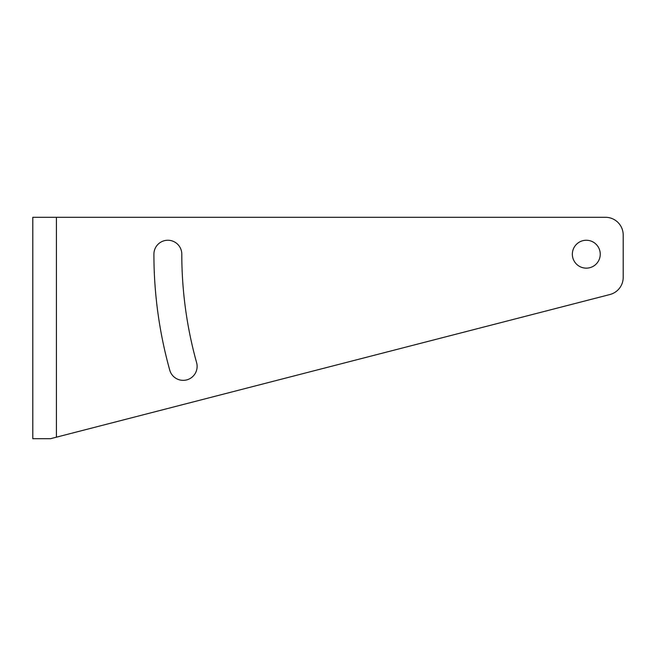<?xml version="1.0" encoding="UTF-8"?>
<svg xmlns="http://www.w3.org/2000/svg" width="656" height="656" viewBox="0 0 656 656"><rect width="100%" height="100%" fill="white"/><g stroke="black" fill="none" stroke-linecap="round" stroke-linejoin="round"><path stroke-width="0.98" d="M609.908 294.528A17.712 17.712 0 0 0 623.2 277.373A17.712 17.712 0 0 1 609.908 294.528L50.512 438.7L32.8 438.7L32.8 217.3L56.416 217.3L56.416 437.175L50.512 438.7M56.416 217.3L605.488 217.3A17.712 17.712 0 0 1 623.2 235.012L623.2 277.373M605.488 217.3A17.712 17.712 0 0 1 623.2 235.012M600.248 254.2A13.948 13.948 0 0 1 586.3 268.148A13.948 13.948 0 0 1 572.352 254.2A13.948 13.948 0 0 1 586.3 240.252A13.948 13.948 0 0 1 600.248 254.2M169.74 370.14A13.948 13.948 0 0 0 186.919 379.84A13.948 13.948 0 0 0 196.611 362.661A404.498 404.498 0 0 1 181.802 254.2A13.948 13.948 0 0 0 167.854 240.252A13.948 13.948 0 0 0 153.906 254.2A432.394 432.394 0 0 0 169.74 370.14"/></g></svg>
